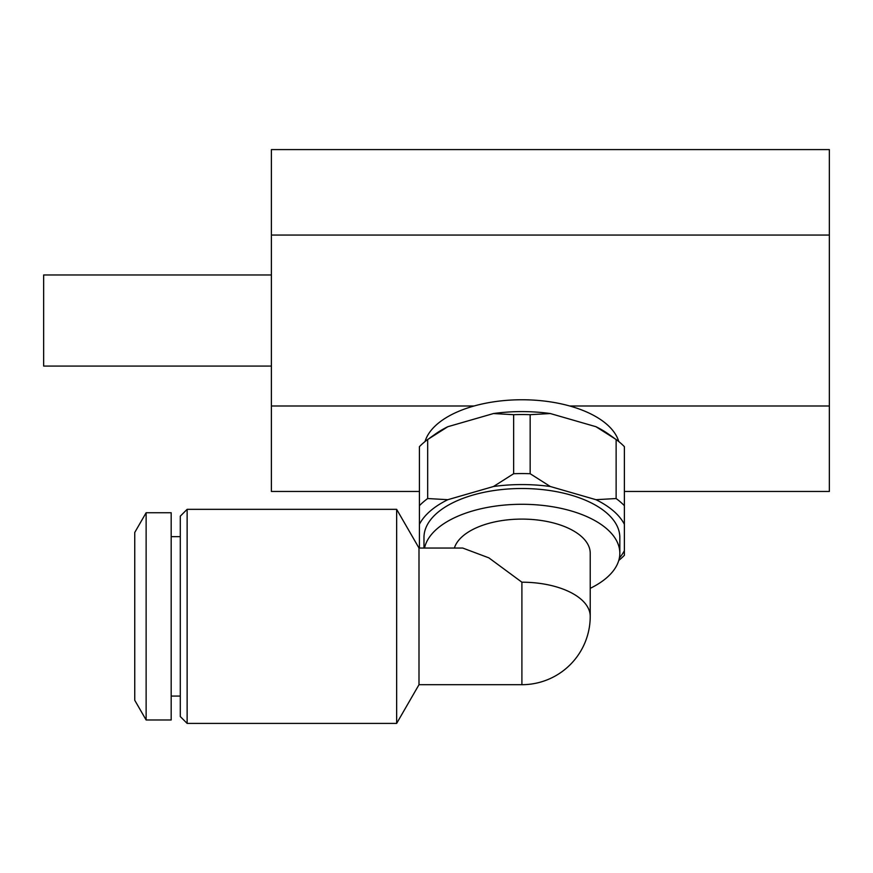 <?xml version="1.0" encoding="UTF-8"?>
<svg xmlns="http://www.w3.org/2000/svg" width="873" height="873" viewBox="0 0 873 873"><rect width="100%" height="100%" fill="white"/><g stroke="black" fill="none" stroke-linecap="round" stroke-linejoin="round"><path stroke-width="1.31" d="M146.129 719.985L171.184 719.985L171.184 512.746L146.129 512.746L146.129 719.985L134.748 700.266L134.748 532.465L146.129 512.746M418.996 548.048L418.996 684.694L521.901 684.694L521.901 582.204L488.869 557.858L462.734 548.048L418.996 548.048L396.648 509.33L187.128 509.33L187.128 723.401L180.296 716.569L180.296 516.161L187.128 509.33M418.996 684.694L396.648 723.401L396.648 509.33M618.771 441.552A97.929 48.964 180 0 0 521.901 399.758A97.929 48.964 180 0 0 425.031 441.552M590.224 588.337A97.929 48.964 180 0 0 619.83 553.253L619.83 537.473A97.929 48.964 180 0 0 521.901 488.509A97.929 48.964 180 0 0 423.972 537.473L423.972 548.048M619.83 553.253A97.929 48.964 180 0 0 521.901 504.288A97.929 48.964 180 0 0 424.529 548.048M521.901 684.694A68.323 68.323 0 0 0 590.224 616.371L590.224 553.253A68.323 34.156 180 0 0 521.901 519.097A68.323 34.156 180 0 0 454.375 548.048M616.131 439.512A113.872 56.931 180 0 1 624.381 446.66L624.381 505.685A113.872 56.931 180 0 0 616.131 498.538L616.131 439.512L595.964 426.711L550.317 413.54A105.819 52.904 180 0 0 521.901 411.598A105.819 52.904 180 0 0 493.485 413.54L447.838 426.711L427.672 439.512A113.872 56.931 180 0 0 419.422 446.66L419.422 548.048M550.317 413.54L530.162 414.686A113.872 56.931 180 0 0 521.901 414.544A113.872 56.931 180 0 0 513.64 414.686L493.485 413.54M530.162 414.686L530.162 473.723A113.872 56.931 180 0 0 521.901 473.57A113.872 56.931 180 0 0 513.64 473.723L513.64 414.686M618.771 560.433A113.872 56.931 180 0 0 624.381 555.315L624.381 524.302A105.819 52.904 180 0 0 595.964 499.694L550.317 486.512A105.819 52.904 180 0 0 493.485 486.512L513.64 473.723M619.35 558.098A105.819 52.904 180 0 0 624.381 550.656M427.672 439.512L427.672 498.538L447.838 499.694A105.819 52.904 180 0 0 419.422 524.302M427.672 498.538A113.872 56.931 180 0 0 419.422 505.685M530.162 473.723L550.317 486.512M447.838 426.711A105.819 52.904 180 0 0 435.507 433.957L429.767 438.006M614.035 438.006L608.306 433.957A105.819 52.904 180 0 0 595.964 426.711M493.485 486.512L447.838 499.694M595.964 499.694L616.131 498.538M624.381 505.685L624.381 524.302M271.394 274.973L43.65 274.973L43.65 366.071L271.394 366.071M624.381 491.455L829.35 491.455L829.35 149.599L271.394 149.599L271.394 235.055L829.35 235.055M419.422 491.455L271.394 491.455L271.394 405.989L474.094 405.989M569.709 405.989L829.35 405.989M271.394 405.989L271.394 235.055M590.224 616.371A68.323 34.156 180 0 0 521.901 582.204M180.296 536.655L171.184 536.655M396.648 723.401L187.128 723.401M180.296 696.076L171.184 696.076"/></g></svg>
